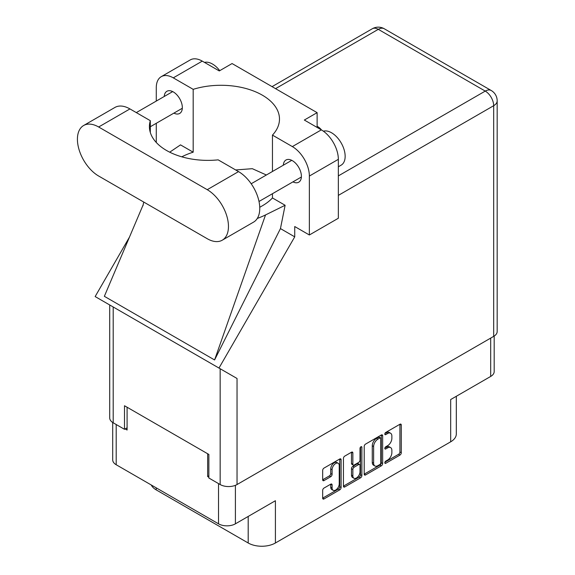 <?xml version="1.0" encoding="UTF-8"?>
<svg xmlns="http://www.w3.org/2000/svg" width="575" height="575" viewBox="0 0 575 575"><rect width="100%" height="100%" fill="white"/><g stroke="black" fill="none" stroke-linecap="round" stroke-linejoin="round"><path stroke-width="0.86" d="M338.186 463.27L336.828 462.487A5.053 2.918 120 0 0 334.305 462.731A5.053 2.918 120 0 0 330.733 468.92L332.091 469.71A5.053 2.918 120 0 1 335.663 463.522A5.053 2.918 120 0 1 338.186 463.27A5.053 2.918 120 0 1 339.236 465.585L339.236 483.863A5.053 2.918 120 0 1 337.029 488.944A5.053 2.918 120 0 1 333.133 490.295A5.053 2.918 120 0 1 332.091 487.988L332.091 484.941A1.89 1.093 120 0 0 331.696 484.071A1.89 1.093 120 0 0 330.754 484.164L324.012 488.06A1.89 1.093 120 0 0 322.676 490.374L322.676 498.166A1.89 1.093 120 0 0 323.064 499.028A1.89 1.093 120 0 0 324.012 498.935L339.768 489.835A1.89 1.093 120 0 0 341.104 487.521L341.104 459.763A1.89 1.093 120 0 0 340.716 458.893A1.89 1.093 120 0 0 339.768 458.987L324.012 468.086A1.89 1.093 120 0 0 322.676 470.4L322.676 479.809A1.89 1.093 120 0 0 323.064 480.678A1.89 1.093 120 0 0 324.012 480.578L330.754 476.689A1.89 1.093 120 0 0 332.091 474.375L332.091 469.71M360.942 446.768L361.876 447.307A1.323 0.762 120 0 0 361.603 446.703A1.323 0.762 120 0 0 360.942 446.768A1.323 0.762 120 0 0 360.007 448.385L360.007 460.108A1.89 1.093 120 0 1 358.671 462.422L354.193 465.003A1.89 1.093 120 0 1 353.251 465.096A1.89 1.093 120 0 1 352.863 464.233L352.863 452.971A1.89 1.093 120 0 0 352.468 452.108A1.89 1.093 120 0 0 351.526 452.202L352.863 452.971M364.212 446.416L364.212 474.181A1.89 1.093 120 0 0 364.607 475.043A1.89 1.093 120 0 0 365.549 474.95L381.311 465.851A1.89 1.093 120 0 0 382.648 463.536L382.648 435.778A1.89 1.093 120 0 0 382.253 434.916A1.89 1.093 120 0 0 381.311 435.009L365.549 444.108A1.89 1.093 120 0 0 364.212 446.416M387.586 460.072L385.753 461.128A1.323 0.762 120 0 0 384.891 462.293A1.323 0.762 120 0 0 385.092 463.357A1.323 0.762 120 0 0 385.753 463.292L399.941 455.098A1.89 1.093 120 0 0 401.278 452.784L401.278 425.018A1.89 1.093 120 0 0 400.89 424.156A1.89 1.093 120 0 0 399.941 424.249L385.753 432.443A1.323 0.762 120 0 0 384.891 433.607A1.323 0.762 120 0 0 385.092 434.664A1.323 0.762 120 0 0 385.753 434.599L387.586 433.543A6.045 3.493 120 0 1 390.612 433.241A6.045 3.493 120 0 1 391.863 436.008L391.863 438.323A6.045 3.493 120 0 1 387.586 445.726L385.753 446.782A1.323 0.762 120 0 0 384.891 447.954A1.323 0.762 120 0 0 385.092 449.01A1.323 0.762 120 0 0 385.753 448.946L387.586 447.882A6.045 3.493 120 0 1 390.612 447.587A6.045 3.493 120 0 1 391.863 450.354L391.863 452.669A6.045 3.493 120 0 1 387.586 460.072M343.44 486.141L359.181 477.056L360.539 477.847A1.89 1.093 120 0 0 361.876 475.532L361.876 447.307M360.539 477.847L344.777 486.946A1.89 1.093 120 0 1 343.836 487.039A1.89 1.093 120 0 1 343.44 486.17L343.44 458.412A1.89 1.093 120 0 1 344.777 456.097L351.526 452.202M156.206 487.844L156.206 489.886L248.199 542.994A19.241 11.112 0 0 0 275.411 542.994L450.678 441.808A19.241 11.112 0 0 0 456.313 433.952L456.313 396.283M450.678 441.808L450.678 399.539L490.683 376.438A11.931 6.886 0 0 0 494.184 371.572L494.184 336.066M112.707 422.481L112.707 459.878A11.931 6.886 0 0 0 116.2 464.744L218.529 523.825A11.931 6.886 0 0 0 235.405 523.825L275.411 500.724L275.411 542.994M156.206 489.886A19.241 11.112 180 0 1 151.268 484.991M208.869 475.82L207.647 476.531L208.869 477.236M207.647 476.531L207.647 453.747M125.177 428.921L127.089 430.021L127.089 407.237M390.612 447.587L389.253 446.797A6.045 3.493 120 0 0 386.228 447.098L387.586 447.882M384.919 447.853L386.228 447.098M390.612 433.241L389.253 432.457A6.045 3.493 120 0 0 386.228 432.752L387.586 433.543M384.919 433.507L386.228 432.752M384.919 462.199L398.583 454.308A1.89 1.093 120 0 0 399.92 451.993L399.92 424.264M364.212 474.152L379.953 465.067A1.89 1.093 120 0 0 381.283 462.753L381.283 435.023L382.648 435.778M379.838 464.543A1.323 0.762 120 0 0 380.779 462.925L380.779 438.552A1.323 0.762 120 0 0 380.499 437.949A1.323 0.762 120 0 0 379.838 438.013L377.904 439.135A6.045 3.493 120 0 0 373.628 446.538L373.628 463.191A6.045 3.493 120 0 0 374.886 465.958A6.045 3.493 120 0 0 377.904 465.657L379.838 464.543M380.499 437.949L379.141 437.165A1.323 0.762 120 0 0 378.479 437.23L379.838 438.013M374.886 465.958L373.52 465.175A6.045 3.493 120 0 1 372.269 462.408L372.269 445.747A6.045 3.493 120 0 1 376.546 438.344L378.479 437.23M351.498 452.216L351.498 463.45A1.89 1.093 120 0 0 351.893 464.312L353.251 465.096M360.518 447.127L360.518 474.742L361.876 475.532M352.863 475.913A5.053 2.918 120 0 0 353.905 478.228A5.053 2.918 120 0 0 357.801 476.876A5.053 2.918 120 0 0 360.007 471.787L360.007 465.348A1.89 1.093 120 0 0 359.612 464.485A1.89 1.093 120 0 0 358.671 464.578L354.193 467.166A1.89 1.093 120 0 0 352.863 469.48L352.863 475.913L351.498 475.13A5.053 2.918 120 0 0 352.547 477.444L353.905 478.228M359.612 464.485L358.254 463.702A1.89 1.093 120 0 0 357.312 463.795L358.671 464.578M351.498 475.13L351.498 468.69A1.89 1.093 120 0 1 352.834 466.375L357.312 463.795M359.181 477.056A1.89 1.093 120 0 0 360.518 474.742M333.133 490.295L331.775 489.512A5.053 2.918 120 0 1 330.733 487.198L330.733 484.179M322.676 479.78L329.396 475.899A1.89 1.093 120 0 0 330.733 473.584L330.733 468.92M322.676 498.137L338.409 489.052A1.89 1.093 120 0 0 339.746 486.738L339.746 459.001L341.104 459.763M222.245 240.199L253.546 222.13A30.022 17.336 -120 0 0 259.763 208.387A30.022 17.336 -120 0 0 238.532 171.616L218.162 159.857A58.506 33.774 -0 0 1 149.414 126.601A58.506 33.774 -0 0 1 150.319 120.685L129.943 108.927A30.022 17.336 -120 0 0 114.935 107.439L83.634 125.508A30.022 17.336 -120 0 0 79.034 149.565A30.022 17.336 -120 0 0 98.648 176.022L207.237 238.711A30.022 17.336 -120 0 0 222.245 240.199A30.022 17.336 -120 0 0 228.462 226.457A30.022 17.336 -120 0 0 207.237 189.685L98.648 126.996A30.022 17.336 -120 0 0 83.634 125.508M204.492 62.402A19.241 11.112 60 0 1 219.751 70.667M323.394 131.193A19.241 11.112 60 0 1 337.64 137.95A19.241 11.112 60 0 1 345.151 156.335A19.241 11.112 60 0 1 341.162 165.147L338.344 166.779M292.948 181.88A12.801 7.389 -120 0 0 298.748 182.189A12.801 7.389 -120 0 0 301.401 176.331A12.801 7.389 -120 0 0 295.816 163.451A12.801 7.389 -120 0 0 285.955 160.022A12.801 7.389 -120 0 0 283.324 165.212M173.88 113.131A12.801 7.389 -120 0 0 179.68 113.448A12.801 7.389 -120 0 0 182.333 107.59A12.801 7.389 -120 0 0 176.748 94.71A12.801 7.389 -120 0 0 166.887 91.281A12.801 7.389 -120 0 0 164.256 96.471M321.447 129.921A19.536 11.277 -0 0 0 317.12 126.248M161.259 76.662L190.239 59.929A24.057 13.886 60 0 1 202.271 61.123L173.283 77.855A24.057 13.886 -120 0 0 161.259 76.662A24.057 13.886 -120 0 0 156.278 87.673L156.278 101.078M493.681 336.375L493.681 105.707A11.931 6.886 180 0 0 497.174 100.833L497.174 331.502A11.931 6.886 180 0 1 493.681 336.375L237.037 484.545A11.931 6.886 180 0 1 220.16 484.545L220.16 368.74L237.037 378.479L218.982 368.05L294.731 236.842L294.731 226.536L309.364 234.981L309.364 176.058A24.057 13.886 -120 0 0 292.352 146.596L321.339 129.864L304.326 120.038L317.12 112.657L232.07 63.552L219.276 70.941L202.271 61.123M321.339 129.864A24.057 13.886 60 0 1 338.344 159.325L309.364 176.058M309.364 234.981L338.344 218.248L338.344 159.325M292.352 146.596L272.457 135.111L272.457 171.487M272.457 193.703L272.457 197.958A58.506 33.774 180 0 1 262.351 205.792L261.388 206.346A58.506 33.774 180 0 1 259.742 207.266M257.284 218.443A72.17 41.666 -0 0 0 265.528 214.935L285.121 205.275L272.457 197.958M285.121 205.275L280.449 228.591L294.731 236.842M143.197 204.736L104.355 296.319L214.583 359.957L280.449 228.591M218.982 368.05L95.148 296.563L129.461 237.123M181.801 156.824A58.506 33.774 180 0 1 193.178 152.195L193.178 89.341L173.283 77.855M156.278 142.471L156.278 123.294M193.178 152.195L180.514 144.878L169.718 152.181M220.16 368.74L113.203 306.985L113.203 422.79L124.502 429.309L127.089 427.822M113.203 422.79A11.931 6.886 180 0 1 109.71 417.924L109.71 304.973M220.16 484.545L208.869 478.019L208.869 454.451L124.502 405.742L124.502 429.309M113.203 306.985C108.653 304.362 108.653 304.362 113.203 306.985M272.457 135.111A58.506 33.774 -0 0 0 279.486 119.061A58.506 33.774 -0 0 0 193.178 89.341M317.12 127.427L317.12 112.657M266.369 175.001L252.317 168.683L235.649 169.956M265.528 214.935L214.583 359.957M150.319 132.516L150.319 120.685M490.683 376.438L490.683 338.1M235.405 523.825L235.405 485.329M116.2 464.744L116.2 424.522M218.529 523.825L218.529 483.604M384.819 448.407L385.753 448.946M384.819 434.06L385.753 434.599M399.941 424.249L401.278 425.018M399.92 451.993L401.278 452.784M398.583 454.308L399.941 455.098M384.819 462.746L385.753 463.292M381.283 462.753L382.648 463.536M379.953 465.067L381.311 465.851M364.212 474.181L365.549 474.95M376.546 438.344L377.904 439.135M372.269 445.747L373.628 446.538M372.269 462.408L373.628 463.191M343.44 486.17L344.777 486.946M351.498 463.45L352.863 464.233M352.834 466.375L354.193 467.166M351.498 468.69L352.863 469.48M330.754 484.164L332.091 484.941M330.733 487.198L332.091 487.988M330.733 473.584L332.091 474.375M329.396 475.899L330.754 476.689M322.676 479.809L324.012 480.578M339.746 486.738L341.104 487.521M338.409 489.052L339.768 489.835M322.676 498.166L324.012 498.935M248.199 516.443L248.199 542.994M338.344 175.9L485.243 91.094L378.285 29.339L275.547 88.658M237.037 378.479L237.037 484.545M497.174 100.833A11.931 11.931 0 0 0 491.208 90.498A11.931 6.886 120 0 0 485.243 91.094A11.931 6.886 60 0 1 493.681 105.707L338.344 195.385M372.32 28.75A11.931 6.886 60 0 1 378.285 29.339A11.931 6.886 120 0 1 384.251 28.75A11.931 11.931 0 0 0 372.32 28.75L272.054 86.638M129.943 108.927L98.648 126.996M238.532 171.616L207.237 189.685M251.189 183.763L291.762 160.339M136.311 112.599L172.694 91.597M150.319 126.737L182.311 108.265M259.009 201.473L301.379 177.007M143.743 202.055L142.945 205.807M491.208 90.498L384.251 28.75"/></g></svg>
